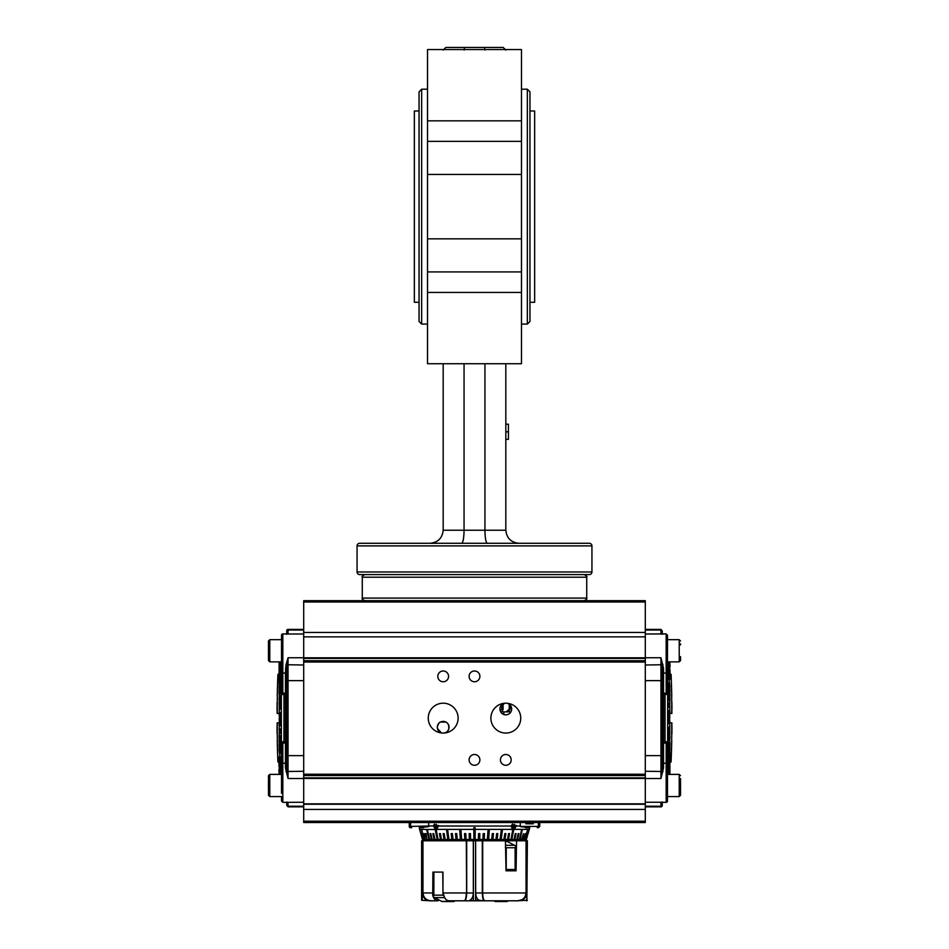 <?xml version="1.0" encoding="UTF-8"?>
<svg xmlns="http://www.w3.org/2000/svg" width="949" height="949" viewBox="0 0 949 949"><rect width="100%" height="100%" fill="white"/><g stroke="black" fill="none" stroke-linecap="round" stroke-linejoin="round"><path stroke-width="1.42" d="M527.347 89.206L529.957 91.816L529.957 321.462L527.347 324.072L527.347 89.206L521.476 89.206M421.653 324.072L419.043 321.462L419.043 91.816L421.653 89.206L421.653 324.072L427.524 324.072M503.207 47.45L505.817 50.06L503.207 47.45L464.536 47.45L484.464 47.45L484.939 50.06M445.793 47.45L443.183 50.06L445.793 47.45L464.536 47.45L464.061 50.06M591.939 545.889A2.61 2.61 0 0 0 589.329 543.279L359.671 543.279A2.61 2.61 0 0 0 357.061 545.889L357.061 571.986A2.61 2.61 0 0 0 359.671 574.596L589.329 574.596A2.61 2.61 0 0 0 591.939 571.986L591.939 545.889L357.061 545.889M505.817 439.34L508.427 439.34L508.427 424.191L505.817 424.191M508.427 431.807L505.817 431.807M497.371 543.279L487.3 543.279C485.876 542.448 485.093 538.107 484.939 530.23L505.817 530.23C506.647 538.107 511.001 542.448 518.866 543.279M464.061 363.728L464.061 530.23C463.907 538.107 463.124 542.448 461.7 543.279L451.629 543.279M430.134 543.279C437.999 542.448 442.353 538.107 443.183 530.23L484.939 530.23L484.939 363.728M427.524 292.446L427.524 363.728L521.476 363.728L521.476 292.446L427.524 292.446L427.524 49.55L521.476 49.55L521.476 292.446M396.872 543.279L422.957 543.279M505.817 363.728L505.817 530.23M443.183 363.728L443.183 530.23M419.043 110.997L414.345 110.997L414.345 302.28L419.043 302.28M529.957 302.28L534.655 302.28L534.655 110.997L529.957 110.997M268.472 791.336L268.472 779.627M281.521 793.328L281.521 763.862L281.521 774.396L269.777 774.396L269.777 796.579L268.472 795.274L268.472 792.403M268.472 775.701L269.777 774.396L268.472 775.701L268.472 778.56M662.26 668.701L660.955 657.74L663.565 668.286L662.26 668.701L662.26 767.551L662.26 693.766A1.305 0.652 180 0 1 663.565 693.114L663.565 694.194L662.26 693.766L662.26 673.707A1.305 0.652 0 0 1 663.565 673.055L663.565 693.114L667.266 694.039A1.305 0.652 0 0 0 667.479 693.683L667.479 661.868L667.538 694.419L665.807 694.371L667.254 694.621A1.305 1.127 -95.1 0 1 667.266 694.039L667.538 661.868L667.538 694.419M662.26 742.486L667.254 741.644L665.807 741.893L666.174 742.948L663.565 743.138A1.305 0.652 0 0 1 662.26 742.486M669.662 772L669.733 770.695L668.428 770.695L668.357 772L669.662 772L669.733 770.695M668.369 677.432L668.416 678.737L668.369 677.432L669.674 677.432L669.721 678.737L669.674 677.432M669.721 678.737L668.416 678.737M662.26 804.918A1.305 1.305 0 0 1 660.955 806.223L660.955 806.852A1.305 1.305 0 0 0 662.26 805.547L662.26 802.356M667.479 774.396L679.223 774.396L679.223 796.579L667.479 796.579L667.479 763.862L667.479 801.051A1.305 1.305 0 0 1 666.174 802.356A1.305 1.305 0 0 0 667.479 801.051L667.479 797.729M665.047 743.138L665.047 694.194L665.807 694.371L666.174 693.304L666.174 633.908L645.296 634.003M660.955 634.003L660.955 629.401L645.296 629.401M666.174 637.396A1.305 1.127 -0 0 1 667.479 638.535L667.479 672.402L667.479 661.868L679.223 661.868L679.223 639.685L667.479 639.685L667.479 635.213L666.174 633.908L662.26 633.908L662.26 631.334L662.26 633.908M668.191 769.01A1042.014 585.414 0 0 1 668.191 770.268L669.508 770.268A1043.319 586.138 180 0 0 669.508 769.01L669.508 768.227L668.203 768.227L668.191 769.01L669.508 769.01M668.44 765.38L668.203 768.227M669.508 768.227L669.757 765.38A1043.568 586.755 0 0 1 669.757 766.246A1045.157 864.385 0 0 0 669.911 763.779L668.606 763.779A1043.853 863.305 180 0 1 668.535 764.858M669.496 747.978L668.191 747.978A1042.014 889.035 0 0 1 668.191 748.714A1043.39 10.807 0 0 1 668.31 748.737L668.31 749.58A1043.426 917.541 180 0 1 668.191 751.489A1042.014 888.727 0 0 1 668.191 752.296L669.508 752.296A1043.319 889.842 180 0 0 669.508 751.489A1044.73 918.679 0 0 0 669.614 749.58L669.614 748.737A1044.695 10.819 180 0 0 669.508 748.714A1043.319 890.15 180 0 0 669.496 747.978L669.697 747.978A1044.719 920.945 0 0 0 669.911 744.028A1043.722 890.636 0 0 1 669.911 744.858A1044.754 918.003 180 0 1 669.769 747.515L669.78 747.954A1044.754 15.16 0 0 0 669.911 747.907A1043.722 890.957 0 0 1 669.911 748.725A1044.719 1.388 180 0 1 669.709 748.725A1044.742 919.901 180 0 1 669.508 752.296M669.662 748.702L668.357 748.702M669.911 744.028L668.606 744.028A1043.414 919.795 180 0 1 668.393 747.978M669.911 742.521L668.606 742.521A1043.853 477.062 180 0 1 668.547 742.996A1042.37 927.114 0 0 1 668.547 743.743L669.852 743.743A1043.675 928.276 180 0 0 669.852 742.996A1045.157 477.667 0 0 0 669.911 742.521A1043.722 928.324 0 0 1 669.911 743.269A1045.157 477.667 180 0 1 669.852 743.743M669.911 736.768L668.606 736.768A1043.853 367.393 180 0 1 668.191 739.354A1042.014 975.264 0 0 1 668.191 739.805L668.298 740.778L669.603 740.778L669.496 739.805A1043.319 976.485 180 0 0 669.496 739.354A1045.157 367.856 0 0 0 669.911 736.768A1043.722 977.363 0 0 1 669.911 737.456A1045.157 367.809 180 0 1 669.603 739.473L669.662 740.481A1045.157 366.587 180 0 1 669.603 740.778M669.911 732.331L668.606 732.331A1043.853 287.571 180 0 1 668.191 734.36A1042.002 1001.183 0 0 1 668.191 734.823L668.298 735.985L669.603 735.985L669.496 734.823A1043.319 1002.441 180 0 0 669.496 734.36A1045.157 287.927 0 0 0 669.911 732.331A1043.722 1003.259 0 0 1 669.911 733.043A1045.157 288.093 180 0 1 669.591 734.633L669.662 735.748A1045.157 288.069 180 0 1 669.603 735.985M668.547 727.124L668.393 727.824M669.603 727.824A1043.449 1000.815 0 0 1 669.614 728.535L669.721 731.228L669.603 727.824L668.298 727.824L668.416 731.228M668.321 731.418L669.721 731.228M668.476 772L668.333 774.396M669.721 723.482A1043.58 870.933 0 0 1 669.757 727.053M669.769 731.074A1043.58 870.933 0 0 1 669.769 732.331M669.757 733.826A1043.58 870.933 0 0 1 669.745 736.768M669.733 738.666A1043.58 870.933 0 0 1 669.686 742.521M668.203 721.418A1042.014 1040.59 0 0 1 668.191 723.684L669.496 723.684A1043.319 1041.895 180 0 0 669.508 721.418L669.508 720.232L668.203 720.232L668.203 721.418L669.508 721.418M669.508 720.232L669.626 718.986L668.333 718.974L668.203 720.232M668.191 755.202A1042.014 824.373 0 0 1 668.203 755.879L669.508 755.879A1043.319 825.405 180 0 0 669.508 755.202L668.191 755.202A1043.651 867.813 180 0 0 668.393 752.296M668.357 759.627A1043.746 898.964 180 0 1 668.191 762.142A1042.014 748.939 0 0 1 668.191 762.996L669.496 762.996A1043.319 749.876 180 0 0 669.496 762.142A1045.051 900.091 0 0 0 669.804 757.468A1045.063 894.433 0 0 0 669.864 756.507L669.792 757.1A1045.063 495.971 180 0 1 669.496 759.627A1043.319 749.129 180 0 0 669.496 758.856A1045.157 727.29 0 0 0 669.911 753.72A1043.734 748.986 0 0 1 669.911 754.277A1045.157 727.278 180 0 1 669.567 758.571A1045.063 493.243 0 0 0 669.911 755.546A1043.734 749.781 0 0 1 669.911 756.056A1045.051 902.108 180 0 1 669.567 761.679A1045.157 727.349 0 0 0 669.911 757.314A1043.734 749.995 0 0 1 669.911 757.871A1045.157 727.29 180 0 1 669.496 762.996M668.44 755.879A1043.853 726.376 180 0 1 668.191 758.856A1042.014 748.192 0 0 1 668.191 759.627L669.496 759.627M669.626 683.529L669.816 685.842A1044.802 105.659 0 0 1 669.911 686.08A1043.734 868.916 180 0 1 669.923 686.91A1044.825 107.783 180 0 0 669.84 686.732L669.745 687.266A1043.556 869.32 180 0 1 669.745 688.025A1045.157 578.214 0 0 1 669.911 689.828A1043.734 869.331 180 0 1 669.911 690.492A1045.157 578.332 180 0 0 669.508 686.435A1043.319 868.987 0 0 0 669.508 684.217L668.203 684.217L668.321 683.529L668.203 684.217A1042.014 867.896 180 0 1 668.191 686.435A1043.853 577.609 0 0 1 668.547 689.84M669.342 664.834A1044.802 523.955 0 0 1 670.041 672.058A1043.876 597.55 180 0 1 670.053 672.853A1044.825 515.532 180 0 0 669.84 670.504A1043.663 597.063 180 0 1 669.84 673.719A1044.825 1030.555 0 0 1 670.053 678.405A1043.876 597.36 180 0 1 670.041 679.235A1044.79 1030.128 180 0 0 669.342 665.024A1043.153 595.438 0 0 0 669.342 664.834L668.025 664.834A1041.848 594.691 180 0 1 668.025 665.024A1043.485 1028.846 0 0 1 668.665 677.432M668.725 678.737A1043.485 1028.846 0 0 1 668.737 679.235L670.041 679.235M669.721 713.055A1043.58 870.933 0 0 0 669.733 711.975M669.745 710.848A1043.58 870.933 0 0 0 669.757 707.337M669.662 703.328L669.769 703.328A1043.58 870.933 0 0 0 669.757 700.682M669.436 683.126A1043.58 870.933 0 0 0 669.318 679.235M668.215 661.868L668.369 664.834M669.508 689.84A1044.979 160.595 0 0 1 669.911 691.038A1043.734 926.651 180 0 1 669.911 691.845A1045.015 179.337 180 0 0 669.792 691.441A1043.615 926.699 180 0 1 669.792 693.683A1045.003 725.119 0 0 1 669.911 695.285A1043.734 926.497 180 0 1 669.911 696.044A1044.979 737.397 180 0 0 669.508 690.611A1043.319 926.212 0 0 0 669.508 689.84L668.203 689.84A1042.014 925.05 180 0 1 668.203 690.611A1043.675 736.483 0 0 1 668.511 694.692M668.191 698.144A1043.853 362.233 0 0 1 668.606 700.682L669.911 700.682A1045.157 362.684 180 0 0 669.508 698.144L668.191 698.144A1042.014 977.458 180 0 0 668.191 696.032L668.262 694.692L669.567 694.692L669.911 698.547A1043.722 978.882 180 0 1 669.911 700.682M669.614 702.865L669.804 707.254L669.614 702.865L668.274 702.794L668.559 707.254M669.697 705.712L668.393 705.712M669.496 710.41L668.191 710.41A1042.014 1036.083 180 0 1 668.191 711.192A1043.853 110.95 0 0 1 668.606 711.975L669.911 711.975A1045.157 111.092 180 0 0 669.496 711.192A1043.319 1037.376 0 0 0 669.496 710.41A1045.157 111.092 0 0 1 669.911 711.181A1043.722 1037.791 180 0 1 669.911 711.975M668.476 717.408A1042.299 1041.243 0 0 1 668.476 717.824L669.78 717.824A1043.603 1042.548 180 0 0 669.78 717.064L669.626 713.043A1043.461 1043.022 0 0 1 669.626 713.802L669.78 717.824L668.476 717.824M668.31 717.408L669.626 717.408L668.31 717.408L668.31 713.043L669.626 713.043L668.321 713.043M660.955 629.401L662.26 631.334A1.305 1.305 0 0 0 660.955 630.041L645.296 630.041M667.538 741.833L667.538 774.396L667.266 742.225A1.305 1.127 95.1 0 1 667.254 741.644L667.479 763.862L667.479 742.581A1.305 0.652 0 0 0 667.266 742.225L666.174 742.948L666.174 763.21A1.305 0.652 0 0 1 667.479 763.862M663.565 767.966L660.955 778.512L662.26 767.551L663.565 767.966L663.565 763.21A1.305 0.652 0 0 1 662.26 762.557M645.296 806.223L660.955 806.223L660.955 802.249L666.174 802.356L666.174 763.21L663.565 763.21L663.565 694.194L665.047 694.194L665.047 693.114M663.565 668.286L663.565 673.055L666.174 673.055A1.305 0.652 0 0 0 667.479 672.402L667.479 693.683M671.88 702.106L671.88 702.106A1045.691 53.844 180 0 0 671.88 702.094L671.88 702.094A1045.691 42.681 180 0 0 671.88 702.082L671.88 702.07A1045.691 30.546 180 0 1 671.88 702.082L671.88 702.082A1045.691 41.946 180 0 1 671.88 702.094L671.88 702.094A1045.691 53.405 180 0 1 671.88 702.106L671.88 702.106A1045.691 64.912 180 0 1 671.88 702.118A1045.81 1043.853 180 0 1 671.939 707.135A1045.751 102.124 180 0 1 671.939 707.147A1045.751 108.969 180 0 1 671.939 707.159A1045.751 115.814 180 0 1 671.939 707.171A1045.751 122.658 180 0 1 671.939 707.195A1045.751 129.491 180 0 1 671.939 707.207A1045.751 136.324 180 0 1 671.939 707.23A1045.751 143.157 180 0 1 671.939 707.242A1045.751 149.989 180 0 1 671.939 707.266A1045.751 156.822 180 0 1 671.939 707.29A1045.751 163.655 180 0 1 671.939 707.313A1045.751 170.476 180 0 1 671.939 707.337A1045.751 177.321 180 0 1 671.939 707.361A1045.751 184.153 180 0 1 671.939 707.385A1045.751 191.01 180 0 1 671.939 707.408A1045.751 197.855 180 0 1 671.939 707.432A1045.751 204.711 180 0 1 671.939 707.468A1045.751 211.58 180 0 1 671.939 707.491A1045.751 213.027 180 0 0 671.939 707.48A1045.751 218.448 180 0 1 671.939 707.527A1045.751 219.777 180 0 0 671.939 707.515A1045.751 226.514 180 0 0 671.939 707.539A1045.751 232.208 180 0 1 671.939 707.586A1045.751 233.229 180 0 0 671.939 707.574A1045.751 239.943 180 0 0 671.939 707.598A1045.751 246.016 180 0 1 671.939 707.657A1045.751 246.645 180 0 0 671.939 707.634A1045.751 252.932 180 0 1 671.939 707.693A1045.751 253.324 180 0 0 671.939 707.669M671.904 710.718A1045.739 590.634 180 0 1 671.904 710.801A1045.81 758.524 180 0 0 671.833 707.159A1045.656 621.037 180 0 1 671.833 707.242A1045.656 625.521 180 0 1 671.821 707.325A1045.656 629.994 180 0 1 671.821 707.408A1045.656 634.442 180 0 1 671.821 707.491A1045.656 638.879 180 0 1 671.821 707.586A1045.656 643.292 180 0 1 671.821 707.669A1045.656 647.704 180 0 1 671.821 707.752A1045.656 652.093 180 0 1 671.821 707.847A1045.656 656.459 180 0 1 671.821 707.93A1045.656 660.824 180 0 1 671.821 708.025A1045.656 665.166 180 0 1 671.821 708.108A1045.656 669.508 180 0 1 671.821 708.203A1045.656 673.826 180 0 1 671.821 708.298A1045.656 678.132 180 0 1 671.821 708.393A1045.656 682.426 180 0 1 671.821 708.476A1045.656 686.708 180 0 1 671.809 708.571A1045.644 690.979 180 0 1 671.809 708.666A1045.644 695.237 180 0 1 671.809 708.761A1045.644 699.484 180 0 1 671.809 708.867A1045.644 703.719 180 0 1 671.809 708.962A1045.644 707.942 180 0 1 671.809 709.057A1045.644 712.153 180 0 1 671.809 709.152A1045.644 716.365 180 0 1 671.809 709.247A1045.644 720.552 180 0 1 671.809 709.354A1045.774 840.719 0 0 1 671.88 713.434L671.667 713.434A1045.537 872.57 0 0 0 671.085 674.288L669.864 674.288M671.667 713.434L669.864 713.434M671.904 707.729L671.939 707.729A1045.751 259.872 180 0 1 671.939 707.729A1045.81 959.024 180 0 0 671.868 703.114A1045.679 295.863 180 0 1 671.868 703.162A1045.679 301.224 180 0 1 671.868 703.197A1045.679 306.574 180 0 1 671.868 703.245A1045.679 311.901 180 0 1 671.868 703.28A1045.679 317.239 180 0 1 671.868 703.328A1045.679 322.553 180 0 1 671.868 703.363A1045.679 327.891 180 0 1 671.868 703.411A1045.679 333.194 180 0 1 671.868 703.458A1045.679 338.508 180 0 1 671.868 703.506A1045.679 343.823 180 0 1 671.868 703.553A1045.679 349.113 180 0 1 671.868 703.6A1045.679 354.428 180 0 1 671.856 703.648A1045.679 359.718 180 0 1 671.856 703.695A1045.679 365.021 180 0 1 671.856 703.743A1045.679 370.312 180 0 1 671.856 703.79A1045.679 375.602 180 0 1 671.856 703.85A1045.679 380.905 180 0 1 671.856 703.897A1045.679 386.196 180 0 1 671.856 703.944A1045.679 391.474 180 0 1 671.856 704.004A1045.679 396.777 180 0 1 671.856 704.063A1045.679 402.068 180 0 1 671.856 704.111A1045.679 407.358 180 0 1 671.856 704.17A1045.679 412.649 180 0 1 671.856 704.229A1045.679 417.94 180 0 1 671.856 704.288A1045.798 1002.761 0 0 1 671.928 709.105M671.939 729.117A1045.751 102.255 180 0 1 671.939 729.129A1045.751 102.124 180 0 0 671.939 729.117A1045.81 1043.853 180 0 1 671.88 734.135A1045.691 64.912 180 0 1 671.88 734.146L671.88 734.158A1045.691 48.269 180 0 1 671.88 734.17L671.88 734.17A1045.691 37.094 180 0 1 671.88 734.182L671.88 734.194A1045.691 19.182 180 0 0 671.88 734.182L671.88 734.182A1045.691 36.24 180 0 0 671.88 734.17L671.88 734.17A1045.691 47.675 180 0 0 671.88 734.158L671.88 734.158A1045.691 59.146 180 0 0 671.88 734.146M671.939 728.535A1045.81 959.024 180 0 1 671.868 733.138A1045.679 295.863 180 0 0 671.868 733.102A1045.679 301.224 180 0 0 671.868 733.055A1045.679 306.574 180 0 0 671.868 733.019A1045.679 311.901 180 0 0 671.868 732.972A1045.679 317.239 180 0 0 671.868 732.936A1045.679 322.553 180 0 0 671.868 732.889A1045.679 327.891 180 0 0 671.868 732.842A1045.679 333.194 180 0 0 671.868 732.806A1045.679 338.508 180 0 0 671.868 732.758A1045.679 343.823 180 0 0 671.868 732.711A1045.679 349.113 180 0 0 671.868 732.664A1045.679 354.428 180 0 0 671.856 732.616A1045.679 359.718 180 0 0 671.856 732.569A1045.679 365.021 180 0 0 671.856 732.509A1045.679 370.312 180 0 0 671.856 732.462A1045.679 375.602 180 0 0 671.856 732.414A1045.679 380.905 180 0 0 671.856 732.355A1045.679 386.196 180 0 0 671.856 732.308A1045.679 391.474 180 0 0 671.856 732.248A1045.679 396.777 180 0 0 671.856 732.201A1045.679 402.068 180 0 0 671.856 732.142A1045.679 407.358 180 0 0 671.856 732.082A1045.679 412.649 180 0 0 671.856 732.035A1045.679 417.94 180 0 0 671.856 731.976A1045.798 1002.761 0 0 0 671.928 727.159A1045.751 451.914 180 0 0 671.916 727.1A1045.751 458.118 180 0 0 671.916 727.041A1045.739 464.298 180 0 0 671.916 726.97A1045.739 470.455 180 0 0 671.916 726.91A1045.739 476.588 180 0 0 671.916 726.851A1045.739 482.721 180 0 0 671.916 726.78A1045.739 488.818 180 0 0 671.916 726.72A1045.739 494.904 180 0 0 671.916 726.649A1045.739 500.977 180 0 0 671.916 726.578A1045.739 507.039 180 0 0 671.916 726.519A1045.739 513.077 180 0 0 671.916 726.448A1045.739 519.115 180 0 0 671.916 726.376A1045.739 525.129 180 0 0 671.916 726.305A1045.739 531.132 180 0 0 671.916 726.234A1045.739 537.122 180 0 0 671.916 726.151A1045.739 543.101 180 0 0 671.916 726.08A1045.739 549.08 180 0 0 671.916 726.009A1045.739 555.035 180 0 0 671.916 725.926A1045.739 560.989 180 0 0 671.904 725.855A1045.739 566.944 180 0 0 671.904 725.771A1045.739 572.876 180 0 0 671.904 725.7A1045.739 578.807 180 0 0 671.904 725.617A1045.739 584.714 180 0 0 671.904 725.534A1045.739 590.634 180 0 0 671.904 725.451L671.833 725.451M671.904 725.451A1045.81 758.524 180 0 1 671.833 729.093A1045.656 621.037 180 0 0 671.833 729.01A1045.656 625.521 180 0 0 671.821 728.927A1045.656 629.994 180 0 0 671.821 728.844A1045.656 634.442 180 0 0 671.821 728.761A1045.656 638.879 180 0 0 671.821 728.678A1045.656 643.292 180 0 0 671.821 728.583A1045.656 647.704 180 0 0 671.821 728.5A1045.656 652.093 180 0 0 671.821 728.417A1045.656 656.459 180 0 0 671.821 728.322A1045.656 660.824 180 0 0 671.821 728.239A1045.656 665.166 180 0 0 671.821 728.144A1045.656 669.508 180 0 0 671.821 728.049A1045.656 673.826 180 0 0 671.821 727.966A1045.656 678.132 180 0 0 671.821 727.871A1045.656 682.426 180 0 0 671.821 727.776A1045.656 686.708 180 0 0 671.809 727.681A1045.644 690.979 180 0 0 671.809 727.586A1045.644 695.237 180 0 0 671.809 727.492A1045.644 699.484 180 0 0 671.809 727.397A1045.644 703.719 180 0 0 671.809 727.302A1045.644 707.942 180 0 0 671.809 727.207A1045.644 712.153 180 0 0 671.809 727.1A1045.644 716.365 180 0 0 671.809 727.005A1045.644 720.552 180 0 0 671.809 726.91A1045.774 840.719 0 0 0 671.88 722.83L669.911 722.83M671.667 722.83A1045.537 872.57 0 0 1 671.085 761.976L669.591 761.976M671.762 740.149L671.762 740.149A1045.727 905.631 0 0 1 671.667 744.585A1045.81 1045.81 0 0 1 671.085 761.976M671.762 696.115L671.762 696.115A1045.727 905.631 0 0 0 671.667 691.667A1045.81 1045.81 0 0 0 671.085 674.288M670.053 673.956A1045.157 843.875 0 0 0 669.982 672.853M670.053 666.922A1045.157 1034.884 0 0 0 670.041 666.566A1045.157 1037.103 180 0 0 669.804 661.868A1045.157 1037.103 0 0 1 670.053 666.4A1043.864 130.203 180 0 1 670.053 666.566L669.994 666.566M669.899 663.481A1043.71 146.383 180 0 0 669.887 663.066L669.875 663.066A1044.564 761.81 0 0 0 669.828 661.868M669.555 661.868L669.899 664.774A1044.114 321.474 0 0 1 669.935 665.166L669.519 661.868M669.342 665.024L668.025 665.024M669.769 669.804A1044.825 521.131 180 0 0 669.508 667.194A1044.825 1030.365 0 0 1 669.769 672.355A1043.592 597.04 0 0 0 669.769 669.804L669.65 669.804M669.721 774.396A1045.157 998.965 0 0 0 669.864 771.715A1043.686 307.44 180 0 0 669.875 771.347L669.911 770.493A1043.734 307.049 0 0 1 669.911 771.122A1045.157 998.941 180 0 1 669.733 774.396M669.709 773.198L668.404 773.198M668.594 770.327L669.911 770.493M669.911 770.683L669.911 771.395A1043.734 198.982 0 0 1 669.911 772.261A1045.157 1025.999 180 0 1 669.792 774.396A1045.157 1025.999 0 0 0 669.864 772.949A1043.686 199.041 180 0 0 669.864 772.249A1045.157 1026.083 0 0 0 669.911 771.395L669.899 771.395M669.923 772.011L669.911 772.45A1043.722 89.194 0 0 1 669.911 772.854A1045.157 1041.361 180 0 1 669.864 773.755A1044.671 821.217 180 0 1 669.828 774.396A1044.683 818.418 0 0 0 669.84 774.123A1044.647 797.101 0 0 0 669.864 773.637A1043.686 89.17 180 0 0 669.864 773.316A1045.157 1041.35 0 0 0 669.911 772.45L669.899 772.45M669.911 772.889A1043.722 27.201 0 0 1 669.911 772.913A1045.157 1044.813 180 0 1 669.828 774.396A1045.157 1044.813 0 0 0 669.911 772.889L669.911 772.877A1043.734 52.503 0 0 0 669.911 772.913A1043.734 52.503 0 0 0 669.911 772.877A1044.79 898.964 180 0 1 669.899 773.162A1045.157 1045.157 0 0 0 669.911 772.913M669.828 774.396A1044.79 898.964 180 0 0 669.899 773.162M669.887 770.327L669.911 768.844L668.606 768.844M669.614 768.714L669.864 768.714A1045.157 930.115 180 0 0 669.911 767.943A1043.734 475.449 0 0 0 669.911 765.902L669.804 765.902M669.864 763.779A1045.157 883.472 180 0 0 669.911 763.043A1043.734 558.083 0 0 0 669.911 762.616L669.531 762.616M669.911 763.043L669.081 763.043M669.757 762.616A1043.568 654.122 0 0 0 669.757 761.976M669.508 686.435L668.191 686.435M669.697 686.139L669.555 684.632A1043.366 869.13 180 0 1 669.555 686.222A1045.157 578.427 0 0 1 669.697 687.562A1043.509 869.225 0 0 0 669.697 686.139L669.555 686.139M669.508 690.611L668.203 690.611M669.757 691.299A1045.015 186.431 180 0 0 669.638 690.919L669.638 691.524A1044.991 732.367 0 0 1 669.757 693.114A1043.568 926.461 0 0 0 669.757 691.299L669.614 691.299M669.508 698.144A1043.319 978.68 0 0 0 669.508 696.032L668.191 696.032M669.508 696.032L669.614 694.822M669.674 696.554L669.614 695.593L669.555 696.578A1043.366 978.36 180 0 1 669.555 697.705A1045.157 362.518 0 0 1 669.686 698.476A1043.497 978.561 0 0 0 669.686 697.254L669.567 695.593M669.864 698.239L669.733 697.468A1043.544 978.644 180 0 1 669.733 698.772A1045.157 362.862 0 0 1 669.864 699.638A1043.686 978.585 0 0 0 669.864 698.239L669.733 698.239M669.733 697.468L669.745 696.471M669.508 704.122L668.191 704.122M669.697 704.063L669.804 703.399M668.523 707.337L669.84 707.337L668.487 707.254M669.543 704.288L669.579 703.6M669.614 705.498L669.555 704.81M669.721 705L669.757 704.134M669.804 706.519L669.733 705.665M669.496 711.192L668.191 711.192M669.579 714.051L669.626 713.055M669.496 715.155L668.191 715.155M668.333 718.974L669.638 718.974L669.757 721.121A1043.568 1042.109 0 0 1 669.757 722.664A1045.157 54.983 0 0 0 669.911 722.497A1043.734 1042.31 0 0 1 669.911 723.292A1045.157 54.639 180 0 1 669.496 723.684M669.709 722.699A1043.52 1042.097 180 0 0 669.709 721.145L669.626 719.805L669.555 721.299A1043.366 1041.919 0 0 1 669.555 722.841A1045.157 54.876 0 0 0 669.709 722.699L669.555 722.699M668.511 727.053L669.816 727.053L668.476 727.124M669.496 729.852L668.191 729.852M669.792 727.859L669.709 728.63M669.697 729.318L669.78 730.184M669.496 734.823L668.191 734.823M669.496 734.36L668.191 734.36M669.496 739.805L668.191 739.805M669.496 739.354L668.191 739.354M669.852 742.996L668.547 742.996M669.508 751.489L668.191 751.489M669.508 748.714L668.191 748.714M669.508 755.202A1044.956 868.893 0 0 0 669.911 748.797A1043.722 826.069 0 0 1 669.911 749.52A1044.991 858.003 180 0 1 669.792 751.418A1043.603 825.737 0 0 1 669.792 753.399A1045.027 377.085 0 0 0 669.911 752.569A1043.722 825.844 0 0 1 669.911 753.233A1045.003 361.106 180 0 1 669.508 755.879M669.626 754.491A1045.015 367.619 0 0 0 669.757 753.696A1043.568 825.796 180 0 0 669.745 752.094A1044.991 854.337 180 0 1 669.638 753.826L669.591 754.491M669.496 762.142L668.191 762.142M669.496 758.856L668.191 758.856M669.911 760.386A1043.722 648.879 0 0 1 669.911 760.908A1045.157 819.058 180 0 1 669.852 761.715A1043.675 648.843 180 0 0 669.852 761.193A1045.157 819.058 0 0 0 669.911 760.386L669.721 760.386M669.911 763.779A1043.722 586.15 0 0 1 669.911 764.23A1045.157 864.503 180 0 1 669.508 770.268M669.757 765.38L668.31 765.962M669.709 766.958A1043.52 586.648 180 0 0 669.709 766.08L669.555 768.251A1043.366 586.636 0 0 1 669.555 769.117A1045.157 864.48 0 0 0 669.709 766.958L669.591 766.958M268.472 643.861L268.472 640.99L268.472 643.861L268.472 640.99L269.777 639.685L269.777 661.868L268.472 660.563L268.472 643.861M268.472 657.693L268.472 660.563L268.472 657.693M508.379 900.803L507.241 901.396A2.61 1.851 -90 0 1 506.612 901.55A2.61 1.851 -90 0 1 505.319 900.803M506.612 901.55L495.532 901.55A2.61 1.851 -90 0 1 494.239 900.803M410.561 827.73L411.688 827.73L410.561 827.73A1.305 1.305 0 0 1 409.256 826.425L409.256 822.51M433.551 829.39L434.761 829.082L434.761 827.682L433.147 826.033L434.381 824.159L435.496 825.606L434.488 824.574L433.503 826.057L434.381 827.291L435.14 827.006L435.128 829.556L419.612 829.39L422.447 839.474L420.882 833.602M409.256 826.425L428.699 826.021A13.049 10.795 90 0 0 428.711 826.615L419.28 827.73L419.612 829.39M434.381 827.291L435.14 827.006M436.599 829.39L436.291 824.29L436.67 825.547L438.533 825.511L436.742 829.687L435.117 829.39M512.614 824.159L513.753 825.606L512.59 824.657L511.677 826.021L512.531 827.291L513.35 827.006L512.745 829.39L511.037 829.545L512.484 829.082L512.851 827.682L511.274 826.033L512.934 824.218M513.373 825.606L512.258 824.539L511.12 825.855L511.772 826.994L511.12 825.855M514.097 826.021L514.536 824.29L514.892 825.547L516.553 825.511L514.156 829.687L514.536 826.069L511.286 825.915M528.119 833.602L529.72 827.73L520.289 826.615A1.305 1.079 -90 0 0 520.301 826.425L520.301 822.51L428.699 822.51L428.699 826.021L433.515 825.891M421 833.602L422.447 839.474M421.439 833.602L422.566 839.474M421.664 833.602L422.993 839.474M421.558 830.339L423.918 839.474L423.218 839.474M421.89 830.339L423.918 839.474M423.752 833.602L425.235 839.474L424.262 839.474M424.203 833.602L425.235 839.474M425.496 833.602L426.92 839.474L425.686 839.474M426.054 833.602L426.92 839.474M426.86 830.339L427.513 830.339L426.86 830.339L428.972 839.474L427.477 839.474M427.513 830.339L429.624 839.474L428.972 839.474M511.06 829.39L475.152 829.39L475.152 827.73L473.848 827.73L473.848 839.474L470.597 839.474L470.467 833.602L469.162 833.602L469.304 839.474L466.078 839.474L465.805 833.602L464.524 833.602L464.796 839.474L461.617 839.474L460.989 830.339L459.731 830.339L460.36 839.474L457.264 839.474L456.73 833.602L455.496 833.602L456.042 839.474L453.041 839.474L452.365 833.602L451.19 833.602L451.854 839.474L448.972 839.474L447.75 830.339L446.611 830.339L447.845 839.474L445.105 839.474L444.203 833.602L443.124 833.602L444.037 839.474L441.451 839.474L440.443 833.602L439.446 833.602L440.455 839.474L438.058 839.474L436.326 830.339L435.401 830.339L437.133 839.474L434.939 839.474L433.74 833.602L432.898 833.602L434.096 839.474L432.127 839.474L430.834 833.602L430.087 833.602L431.38 839.474L429.624 839.474M511.274 826.033L438.272 826.021M511.511 826.959L512.531 827.291M475.152 829.39L475.152 839.474L473.848 839.474M528 833.602L526.434 839.474L527.561 833.602L525.782 839.474L525.082 839.474L527.442 830.339L524.738 839.474L523.765 839.474L525.248 833.602L523.314 839.474L522.08 839.474L523.504 833.602L521.523 839.474L520.028 839.474L522.14 830.339L521.487 830.339L519.376 839.474L517.62 839.474L518.913 833.602L518.166 833.602L516.873 839.474L514.904 839.474L516.102 833.602L515.26 833.602L514.061 839.474L511.867 839.474L513.599 830.339L512.674 830.339L510.942 839.474L508.545 839.474L509.554 833.602L508.557 833.602L507.549 839.474L504.963 839.474L505.876 833.602L504.797 833.602L503.895 839.474L501.155 839.474L502.389 830.339L501.25 830.339L500.028 839.474L497.146 839.474L497.81 833.602L496.635 833.602L495.959 839.474L492.958 839.474L493.504 833.602L492.27 833.602L491.736 839.474L488.64 839.474L489.269 830.339L488.011 830.339L487.383 839.474L484.204 839.474L484.476 833.602L483.195 833.602L482.922 839.474L479.696 839.474L479.838 833.602L478.533 833.602L478.403 839.474L475.152 839.474M516.327 826.021L520.301 826.021A13.049 10.795 90 0 1 520.289 826.615M519.376 839.474L520.028 839.474M518.166 833.602L516.968 839.474L517.62 839.474M515.26 833.602L514.275 839.474L514.904 839.474M512.674 830.339L511.867 839.474M508.557 833.602L508.545 839.474M504.797 833.602L505.414 833.602L504.963 839.474M504.5 839.474L503.895 839.474M501.25 830.339L501.985 830.339L501.155 839.474M500.752 839.474L500.028 839.474M496.635 833.602L497.466 833.602L497.146 839.474M496.802 839.474L495.959 839.474M492.27 833.602L493.231 833.602L492.958 839.474M492.685 839.474L491.736 839.474M488.011 830.339L489.067 830.339L488.64 839.474M488.427 839.474L487.383 839.474M483.195 833.602L484.334 833.602L484.204 839.474M484.061 839.474L482.922 839.474M478.533 833.602L479.767 833.602L479.696 839.474M479.625 839.474L478.403 839.474M470.597 839.474L469.304 839.474M466.078 839.474L464.796 839.474M461.617 839.474L460.36 839.474M457.264 839.474L456.042 839.474M453.041 839.474L451.854 839.474M448.972 839.474L447.845 839.474M445.105 839.474L444.037 839.474M441.451 839.474L440.455 839.474M438.058 839.474L437.133 839.474M434.939 839.474L434.096 839.474M432.127 839.474L431.38 839.474M527.881 822.51L527.881 823.815L525.936 823.815L525.936 822.51M525.936 823.815L533.267 823.815L533.267 822.51M529.72 827.73L525.616 827.73M423.384 827.73L419.28 827.73M522.14 830.339L521.487 830.339M470.467 833.602L469.233 833.602L469.375 839.474M465.805 833.602L464.666 833.602L464.939 839.474M460.989 830.339L459.933 830.339L460.573 839.474M456.73 833.602L455.769 833.602L456.315 839.474M452.365 833.602L451.534 833.602L452.199 839.474M447.75 830.339L447.015 830.339L448.248 839.474M444.203 833.602L443.586 833.602L444.5 839.474M440.443 833.602L440.977 839.474M436.326 830.339L437.703 839.474M433.74 833.602L434.725 839.474M430.834 833.602L432.032 839.474M514.405 828.133L515.924 826.045L514.287 825.974M514.311 825.844L514.749 828.263M515.924 826.045L514.892 826.057M511.843 829.07L512.685 829.556M511.796 829.224L511.096 829.224M511.594 827.469L512.851 827.682M512.365 824.064L513.243 825.405M512.863 825.405L512.258 824.539L512.863 825.405M437.311 828.121L437.809 826.045L436.67 826.057L436.813 828.263M436.896 825.974L436.291 826.069M436.872 825.844L433.503 826.021M438.284 825.986L436.67 826.057M435.105 829.224L433.586 829.545M433.681 825.832L434.63 824.064M435.627 825.405L434.357 824.657M424.725 898.561L427.548 900.281C424.428 899.189 422.685 896.746 422.317 892.973L422.744 895.488M430.455 900.803L421.617 900.281L421.617 840.778L422.198 900.281L432.412 900.803M422.198 840.778L422.898 840.778L422.898 892.973C423.562 897.92 426.362 900.53 431.285 900.803L430.538 900.803M422.317 840.778L422.898 892.973M423.254 896.639L423.906 897.659M422.898 840.778L422.957 892.973C423.574 897.884 426.386 900.494 431.356 900.803L438.082 900.803C435.366 900.565 433.574 898.703 432.708 895.204L432.91 872.095L442.969 872.095L442.969 892.973L443.776 895.204C444.654 898.703 446.445 900.577 449.162 900.803L464.168 900.803C465.425 900.506 466.137 897.896 466.303 892.973L442.969 892.973L442.922 872.095M438.082 900.803L432.744 900.803M464.168 900.803C465.484 901.135 466.303 898.525 466.611 892.973L466.303 840.778L475.591 840.778L475.591 900.281L479.126 900.281C477.062 899.189 475.912 896.746 475.674 892.973L482.294 892.973C482.472 897.92 483.231 900.53 484.548 900.803L484.856 900.542M479.126 900.281L484.548 900.803L468.533 900.803L473.409 900.281L473.409 840.778M475.591 840.778L475.674 892.973M473.326 840.778L473.326 892.973C473.1 896.734 471.95 899.178 469.874 900.281M466.896 900.803L464.452 900.803C465.769 900.542 466.517 897.932 466.706 892.973L473.326 892.973M466.706 840.778L466.706 892.973M475.674 840.778L482.697 840.778L482.697 892.973C482.863 897.884 483.575 900.494 484.832 900.803L517.644 900.803C522.602 900.506 525.402 897.896 526.043 892.973L482.389 892.973L482.4 840.778L482.4 892.973C482.472 897.695 483.278 900.304 484.832 900.803M482.294 840.778L482.294 892.973M480.467 900.803L475.152 900.803M472.827 900.803L468.533 900.803M462.08 900.803L454.761 900.803A2.61 1.851 90 0 1 453.468 901.55L442.388 901.55A2.61 1.851 90 0 1 441.76 901.396L434.381 897.588A2.61 1.851 90 0 1 433.183 895.441L432.708 895.204M494.334 900.803L484.856 900.803M464.405 900.803L482.104 900.803M517.644 900.803C523.468 899.344 524.631 899.688 526.054 892.973L526.043 840.778L526.683 840.778L526.683 892.973C526.327 896.734 524.583 899.178 521.452 900.281L523.421 899.261M524.275 898.561L525.094 897.659M525.746 896.639L526.256 895.488M518.545 900.803L517.715 900.803C522.626 900.542 525.426 897.932 526.102 892.973L526.683 892.973M526.683 840.778L527.383 840.778L526.861 900.803M516.588 900.803L526.802 900.281L526.802 840.778M526.102 840.778L526.102 892.973M451.688 900.803L452.827 901.396A2.61 1.851 90 0 0 453.468 901.55M442.969 892.973L443.088 895.31L443.835 895.441M526.054 892.973L526.054 840.778L482.697 840.778M466.303 840.778L422.957 840.778L422.957 892.973C423.598 897.944 426.398 900.554 431.356 900.803M433.693 892.973L433.717 872.095L433.693 892.973L422.957 892.973M433.135 895.156L433.823 895.31L433.717 893.733M516.529 840.778L516.09 870.791L506.031 870.791L505.449 840.778M466.6 892.973C466.422 897.778 465.686 900.304 464.417 900.542M515.461 847.445L516.09 847.848M506.078 847.659L505.319 847.445M510.479 870.791L510.479 869.486M516.529 847.801L515.817 847.445A2.61 1.851 -90 0 0 514.619 845.298L507.241 841.502A2.61 1.851 -90 0 0 506.612 841.336L505.449 841.336M515.283 847.445L515.283 870.791L515.307 847.659M506.232 847.789L506.232 870.791L506.612 869.486L513.99 869.486L513.99 870.791M513.065 869.486L513.065 870.791M514.916 870.791A1.305 0.925 90 0 0 515.129 870.755L515.129 847.504M680.528 643.861L680.528 644.929M680.528 660.563L679.223 661.868L680.528 660.563L680.528 656.625M498.118 839.474L498.118 840.778M450.882 839.474L450.882 840.778M503.86 711.869L503.86 714.526M510.942 711.869L500.692 711.869M503.065 703.802L503.065 709.259L501.736 709.259L501.736 704.775M510.088 704.965L510.088 709.259L509.233 709.259L509.233 704.217M511.286 711.121L510.491 711.869M508.308 711.869L510.088 709.259M509.233 709.259L506.256 711.869M502.116 711.869L503.065 709.259M501.736 709.259L500.182 710.647M680.528 778.56L680.528 795.274L680.528 791.336L680.528 795.274L679.223 796.579L680.528 795.274M505.817 703.126C509.316 703.411 511.274 705.368 511.689 708.998C511.416 712.521 509.459 714.478 505.817 714.87C502.163 714.478 500.206 712.521 499.945 708.998M500.313 706.946L504.643 703.245A5.872 5.872 0 0 0 505.817 714.87A5.872 5.872 0 0 0 506.991 703.245M441.415 732.865L437.465 728.571L437.311 727.266C438.141 723.957 439.197 722.213 440.49 722.047L445.923 722.07M446.493 722.414L447.335 723.114M447.525 723.304L448.462 724.692M448.592 724.977L448.913 728.571L447.892 730.766M447.24 731.513L446.303 732.237M446.066 732.379L444.357 733.019A5.872 5.872 0 0 0 443.183 721.394A5.872 5.872 0 0 0 442.009 733.019M443.183 703.197A14.935 14.935 0 0 1 458.118 718.132A14.935 14.935 0 0 1 443.183 733.067A14.935 14.935 0 0 1 428.248 718.132A14.935 14.935 0 0 1 443.183 703.197M303.704 601.998L303.704 600.693L645.296 600.693L645.296 601.998L303.704 601.998L303.704 632.473L645.296 632.473L645.296 601.998M645.296 632.473L645.296 636.862L303.704 636.862L303.704 632.473M303.704 636.862L303.704 658.392L645.296 658.392L645.296 636.862M645.296 658.392L645.296 660.718L303.704 660.718L303.704 658.392M303.704 660.718L303.704 775.547L645.296 775.547L645.296 660.718M505.817 765.274A5.386 5.386 0 0 1 500.431 759.888A5.386 5.386 0 0 1 505.817 754.491A5.386 5.386 0 0 1 511.203 759.888A5.386 5.386 0 0 1 505.817 765.274M474.5 765.274A5.386 5.386 0 0 1 469.114 759.888A5.386 5.386 0 0 1 474.5 754.491A5.386 5.386 0 0 1 479.886 759.888A5.386 5.386 0 0 1 474.5 765.274M474.5 681.762A5.386 5.386 0 0 1 469.114 676.376A5.386 5.386 0 0 1 474.5 670.99A5.386 5.386 0 0 1 479.886 676.376A5.386 5.386 0 0 1 474.5 681.762M443.183 681.762A5.386 5.386 0 0 1 437.797 676.376A5.386 5.386 0 0 1 443.183 670.99A5.386 5.386 0 0 1 448.569 676.376A5.386 5.386 0 0 1 443.183 681.762M505.817 733.067A14.935 14.935 0 0 1 490.882 718.132A14.935 14.935 0 0 1 505.817 703.197A14.935 14.935 0 0 1 520.752 718.132A14.935 14.935 0 0 1 505.817 733.067M645.296 775.547L645.296 777.872L303.704 777.872L303.704 775.547M303.704 777.872L303.704 804.242L645.296 804.242L645.296 777.872M645.296 804.242L645.296 809.426L303.704 809.426L303.704 804.242M303.704 809.426L303.704 822.51L645.296 822.51L645.296 809.426M286.74 742.486A1.305 0.652 0 0 1 285.435 743.138L285.435 742.059L286.74 742.486L286.74 767.551L286.74 668.701L288.045 657.74L303.704 657.74M286.74 693.766L281.746 694.621L283.193 694.371L282.826 693.304L285.435 693.114A1.305 0.652 180 0 1 286.74 693.766L286.74 673.707A1.305 0.652 180 0 0 285.435 673.055L286.005 664.727L288.045 657.74L288.045 680.635L303.704 680.635M279.338 664.264L279.267 665.569L280.572 665.569L280.643 664.264L279.338 664.264L279.267 665.569M280.631 758.82L280.584 757.516L280.631 758.82L279.326 758.82L279.279 757.516L279.326 758.82M279.279 757.516L280.584 757.516M286.74 633.908L286.74 631.334A1.305 1.305 180 0 1 288.045 630.041L288.045 629.401A1.305 1.305 0 0 0 286.74 630.705L286.74 631.334L286.74 630.705M303.704 630.041L288.045 630.041L288.045 634.003L282.826 633.908A1.305 1.305 0 0 0 281.521 635.213L281.521 638.535L281.521 635.213A1.305 1.305 0 0 1 282.826 633.908L282.826 673.055A1.305 0.652 180 0 1 281.521 672.402L281.521 635.213M285.435 767.966L286.74 767.551L288.045 778.512L285.435 767.966L285.435 743.138L282.826 742.948L282.826 802.356L303.704 802.249M288.045 802.249L288.045 806.852L303.704 806.852M268.472 795.274L269.777 796.579L281.521 796.579L281.521 801.051L282.826 802.356L286.74 802.356L286.74 804.918L286.74 802.356M286.74 762.557A1.305 0.652 180 0 1 285.435 763.21L282.826 763.21A1.305 0.652 180 0 0 281.521 763.862L281.521 742.581A1.305 0.652 180 0 1 281.734 742.225L282.826 742.948L283.193 741.893L281.746 741.644L285.435 742.059L285.435 673.055L282.826 673.055L282.826 693.304L281.734 694.039A1.305 0.652 180 0 1 281.521 693.683L281.521 672.402M280.809 667.254A1042.014 585.414 180 0 1 280.809 665.984L279.492 665.984A1043.319 586.138 0 0 0 279.492 667.254L279.492 668.037L280.797 668.037L280.809 667.254L279.492 667.254M280.56 670.884L280.797 668.037M279.492 668.037L279.243 670.884A1043.568 586.755 180 0 1 279.243 670.018A1045.157 864.385 180 0 0 279.089 672.473L280.394 672.473A1043.853 863.305 0 0 1 280.465 671.406M279.504 688.274L280.809 688.274A1042.014 889.035 180 0 1 280.809 687.551A1043.39 10.807 180 0 1 280.69 687.527L280.69 686.673A1043.426 917.541 0 0 1 280.809 684.763A1042.014 888.727 180 0 1 280.809 683.956L279.492 683.956A1043.319 889.842 0 0 0 279.492 684.763A1044.73 918.679 180 0 0 279.386 686.673L279.338 687.551A1044.695 10.819 0 0 0 279.492 687.551A1043.319 890.15 0 0 0 279.504 688.274L279.303 688.274A1044.719 920.945 180 0 0 279.089 692.236A1043.722 890.636 180 0 1 279.089 691.394A1044.754 918.003 0 0 1 279.231 688.749L279.22 688.31A1044.754 15.16 180 0 0 279.089 688.345A1043.722 890.957 180 0 1 279.089 687.539A1044.719 1.388 0 0 1 279.291 687.527A1044.742 919.901 0 0 1 279.492 683.956M279.089 692.236L280.394 692.236A1043.414 919.795 0 0 1 280.607 688.274M279.089 693.731L280.394 693.731A1043.853 477.062 0 0 1 280.453 693.268A1042.37 927.114 180 0 1 280.453 692.521L279.148 692.521A1043.675 928.276 0 0 0 279.148 693.268A1045.157 477.667 180 0 0 279.089 693.731A1043.722 928.324 180 0 1 279.089 692.984A1045.157 477.667 0 0 1 279.148 692.521M279.089 699.496L280.394 699.496A1043.853 367.393 0 0 1 280.809 696.898A1042.014 975.264 180 0 1 280.809 696.447L280.702 695.475L279.397 695.475L279.504 696.447A1043.319 976.485 0 0 0 279.504 696.898A1045.157 367.856 180 0 0 279.089 699.496A1043.722 977.363 180 0 1 279.089 698.796A1045.157 367.809 0 0 1 279.397 696.78L279.338 695.783A1045.157 366.587 0 0 1 279.397 695.475M279.089 703.933L280.394 703.933A1043.853 287.571 0 0 1 280.809 701.892A1042.002 1001.183 180 0 1 280.809 701.43L280.702 700.267L279.397 700.267L279.504 701.43A1043.319 1002.441 0 0 0 279.504 701.892A1045.157 287.927 180 0 0 279.089 703.933A1043.722 1003.259 180 0 1 279.089 703.209A1045.157 288.093 0 0 1 279.409 701.631L279.338 700.504A1045.157 288.069 0 0 1 279.397 700.267M280.453 709.14L280.607 708.429M279.397 708.429A1043.449 1000.815 180 0 1 279.386 707.717L279.279 705.036L279.397 708.429L280.702 708.429L280.584 705.036M280.679 704.834L279.279 705.036M280.524 664.264L280.667 661.868M279.279 712.77A1043.58 870.933 180 0 1 279.243 709.2M279.231 705.19A1043.58 870.933 180 0 1 279.231 703.933M279.243 702.438A1043.58 870.933 180 0 1 279.255 699.496M279.267 697.598A1043.58 870.933 180 0 1 279.314 693.731M280.797 714.846A1042.014 1040.59 180 0 1 280.809 712.58L279.504 712.58A1043.319 1041.895 0 0 0 279.492 714.846L279.492 716.032L280.797 716.032L280.797 714.846L279.492 714.846M279.492 716.032L279.374 717.278L280.679 717.278L280.797 716.032M280.809 681.05A1042.014 824.373 180 0 1 280.797 680.386L279.492 680.386A1043.319 825.405 0 0 0 279.492 681.05L280.809 681.05A1043.651 867.813 0 0 0 280.607 683.956M280.643 676.625A1043.746 898.964 0 0 1 280.809 674.122A1042.014 748.939 180 0 1 280.809 673.256L279.504 673.256A1043.319 749.876 0 0 0 279.504 674.122A1045.051 900.091 180 0 0 279.196 678.784A1045.063 894.433 180 0 0 279.136 679.757L279.208 679.164A1045.063 495.971 0 0 1 279.504 676.625A1043.319 749.129 0 0 0 279.504 677.408A1045.157 727.29 180 0 0 279.089 682.533A1043.734 748.986 180 0 1 279.089 681.987A1045.157 727.278 0 0 1 279.433 677.681A1045.063 493.243 180 0 0 279.089 680.718A1043.734 749.781 180 0 1 279.089 680.196A1045.051 902.108 0 0 1 279.433 674.573A1045.157 727.349 180 0 0 279.089 678.938A1043.734 749.995 180 0 1 279.089 678.393A1045.157 727.29 0 0 1 279.504 673.256M280.56 680.386A1043.853 726.376 0 0 1 280.809 677.408A1042.014 748.192 180 0 1 280.809 676.625L279.504 676.625M279.374 752.723L279.184 750.41A1044.802 105.659 180 0 1 279.089 750.184A1043.734 868.916 0 0 1 279.077 749.354A1044.825 107.783 0 0 0 279.16 749.532L279.255 748.998A1043.556 869.32 0 0 1 279.255 748.227A1045.157 578.214 180 0 1 279.089 746.424A1043.734 869.331 0 0 1 279.089 745.76A1045.157 578.332 0 0 0 279.492 749.829A1043.319 868.987 180 0 0 279.492 752.047L280.797 752.047L280.679 752.723L280.797 752.047A1042.014 867.896 0 0 1 280.809 749.829A1043.853 577.609 180 0 1 280.453 746.412M279.658 771.418A1044.802 523.955 180 0 1 278.959 764.206A1043.876 597.55 0 0 1 278.947 763.399A1044.825 515.532 0 0 0 279.16 765.748A1043.663 597.063 0 0 1 279.16 762.533A1044.825 1030.555 180 0 1 278.947 757.848A1043.876 597.36 0 0 1 278.959 757.017A1044.79 1030.128 0 0 0 279.658 771.24A1043.153 595.438 180 0 0 279.658 771.418L280.975 771.418A1041.848 594.691 0 0 1 280.975 771.24A1043.485 1028.846 180 0 1 280.335 758.82M280.275 757.516A1043.485 1028.846 180 0 1 280.263 757.017L278.959 757.017M279.279 723.209A1043.58 870.933 180 0 0 279.267 724.277M279.255 725.404A1043.58 870.933 180 0 0 279.243 728.927M279.338 732.936L279.231 732.936A1043.58 870.933 180 0 0 279.243 735.57M279.564 753.138A1043.58 870.933 180 0 0 279.682 757.017M280.785 774.396L280.631 771.418M279.492 746.412A1044.979 160.595 180 0 1 279.089 745.226A1043.734 926.651 0 0 1 279.089 744.407A1045.015 179.337 0 0 0 279.208 744.811A1043.615 926.699 0 0 1 279.208 742.581A1045.003 725.119 180 0 1 279.089 740.967A1043.734 926.497 0 0 1 279.089 740.22A1044.979 737.397 0 0 0 279.492 745.653A1043.319 926.212 180 0 0 279.492 746.412L280.797 746.412A1042.014 925.05 0 0 1 280.797 745.653A1043.675 736.483 180 0 1 280.489 741.572M280.809 738.108A1043.853 362.233 180 0 1 280.394 735.57L279.089 735.57A1045.157 362.684 0 0 0 279.492 738.108L280.809 738.108A1042.014 977.458 0 0 0 280.809 740.22L280.738 741.572L279.433 741.572L279.089 737.717A1043.722 978.882 0 0 1 279.089 735.57M279.386 733.399L279.196 729.01L279.386 733.399L280.726 733.458L280.441 729.01M279.303 730.552L280.607 730.552M279.504 725.843L280.809 725.843A1042.014 1036.083 0 0 1 280.809 725.06A1043.853 110.95 180 0 1 280.394 724.277L279.089 724.277A1045.157 111.092 0 0 0 279.504 725.06A1043.319 1037.376 180 0 0 279.504 725.843A1045.157 111.092 180 0 1 279.089 725.072A1043.722 1037.791 0 0 1 279.089 724.277M280.524 718.844A1042.299 1041.243 180 0 1 280.524 718.429L279.22 718.429A1043.603 1042.548 0 0 0 279.22 719.188L279.374 723.221A1043.461 1043.022 180 0 1 279.374 722.45L279.22 718.429L280.524 718.429M280.69 718.856L279.374 718.844L280.69 718.856L280.69 723.221L279.374 723.221L280.679 723.221M288.045 806.852L286.74 804.918A1.305 1.305 180 0 0 288.045 806.223L303.704 806.223M281.462 741.833L281.746 741.644A1.305 1.127 84.9 0 1 281.734 742.225L281.462 774.396L281.521 742.581M281.462 694.419L281.462 661.868L281.734 694.039A1.305 1.127 -84.9 0 1 281.746 694.621L281.521 693.683M281.521 638.535L281.521 639.685L269.777 639.685L268.472 640.99M285.435 668.286L286.74 668.701M277.096 725.534A1045.739 590.634 0 0 1 277.096 725.451A1045.81 758.524 0 0 0 277.167 729.093A1045.656 621.037 0 0 1 277.167 729.01A1045.656 625.521 0 0 1 277.179 728.927A1045.656 629.994 0 0 1 277.179 728.844A1045.656 634.442 0 0 1 277.179 728.761A1045.656 638.879 0 0 1 277.179 728.678A1045.656 643.292 0 0 1 277.179 728.583A1045.656 647.704 0 0 1 277.179 728.5A1045.656 652.093 0 0 1 277.179 728.417A1045.656 656.459 0 0 1 277.179 728.322A1045.656 660.824 0 0 1 277.179 728.239A1045.656 665.166 0 0 1 277.179 728.144A1045.656 669.508 0 0 1 277.179 728.049A1045.656 673.826 0 0 1 277.179 727.966A1045.656 678.132 0 0 1 277.179 727.871A1045.656 682.426 0 0 1 277.179 727.776A1045.656 686.708 0 0 1 277.191 727.681A1045.644 690.979 0 0 1 277.191 727.586A1045.644 695.237 0 0 1 277.191 727.492A1045.644 699.484 0 0 1 277.191 727.397A1045.644 703.719 0 0 1 277.191 727.302A1045.644 707.942 0 0 1 277.191 727.207A1045.644 712.153 0 0 1 277.191 727.1A1045.644 716.365 0 0 1 277.191 727.005A1045.644 720.552 0 0 1 277.191 726.91A1045.774 840.719 180 0 1 277.12 722.83L277.333 722.83A1045.537 872.57 180 0 0 277.915 761.976L279.136 761.976M277.333 722.83L279.136 722.83M277.061 728.535A1045.81 959.024 0 0 0 277.132 733.138A1045.679 295.863 0 0 1 277.132 733.102A1045.679 301.224 0 0 1 277.132 733.055A1045.679 306.574 0 0 1 277.132 733.019A1045.679 311.901 0 0 1 277.132 732.972A1045.679 317.239 0 0 1 277.132 732.936A1045.679 322.553 0 0 1 277.132 732.889A1045.679 327.891 0 0 1 277.132 732.842A1045.679 333.194 0 0 1 277.132 732.806A1045.679 338.508 0 0 1 277.132 732.758A1045.679 343.823 0 0 1 277.132 732.711A1045.679 349.113 0 0 1 277.132 732.664A1045.679 354.428 0 0 1 277.144 732.616A1045.679 359.718 0 0 1 277.144 732.569A1045.679 365.021 0 0 1 277.144 732.509A1045.679 370.312 0 0 1 277.144 732.462A1045.679 375.602 0 0 1 277.144 732.414A1045.679 380.905 0 0 1 277.144 732.355A1045.679 386.196 0 0 1 277.144 732.308A1045.679 391.474 0 0 1 277.144 732.248A1045.679 396.777 0 0 1 277.144 732.201A1045.679 402.068 0 0 1 277.144 732.142A1045.679 407.358 0 0 1 277.144 732.082A1045.679 412.649 0 0 1 277.144 732.035A1045.679 417.94 0 0 1 277.144 731.976A1045.798 1002.761 180 0 1 277.072 727.159M277.061 729.129A1045.751 102.124 0 0 1 277.061 729.117A1045.751 102.255 0 0 0 277.061 729.129A1045.81 1043.853 0 0 0 277.12 734.135A1045.691 64.912 0 0 0 277.12 734.146A1045.691 59.146 0 0 1 277.12 734.146L277.12 734.158A1045.691 47.675 0 0 1 277.12 734.158L277.12 734.17A1045.691 36.24 0 0 1 277.12 734.17L277.12 734.182A1045.691 19.182 0 0 1 277.12 734.182L277.12 734.182A1045.691 37.094 0 0 0 277.12 734.182L277.12 734.17A1045.691 48.269 0 0 0 277.12 734.17L277.12 734.146M277.12 702.106L277.12 702.106A1045.691 53.844 0 0 1 277.12 702.094L277.12 702.094A1045.691 42.681 0 0 1 277.12 702.082L277.12 702.07A1045.691 30.546 0 0 0 277.12 702.082L277.12 702.082A1045.691 41.946 0 0 0 277.12 702.094L277.12 702.094A1045.691 53.405 0 0 0 277.12 702.106L277.12 702.106A1045.691 64.912 0 0 0 277.12 702.118A1045.81 1043.853 0 0 0 277.061 707.135M277.061 707.657A1045.751 246.645 0 0 1 277.061 707.634A1045.751 253.324 0 0 0 277.061 707.693A1045.81 959.024 0 0 1 277.132 703.114A1045.679 295.863 0 0 0 277.132 703.162A1045.679 301.224 0 0 0 277.132 703.197A1045.679 306.574 0 0 0 277.132 703.245A1045.679 311.901 0 0 0 277.132 703.28A1045.679 317.239 0 0 0 277.132 703.328A1045.679 322.553 0 0 0 277.132 703.363A1045.679 327.891 0 0 0 277.132 703.411A1045.679 333.194 0 0 0 277.132 703.458A1045.679 338.508 0 0 0 277.132 703.506A1045.679 343.823 0 0 0 277.132 703.553A1045.679 349.113 0 0 0 277.132 703.6A1045.679 354.428 0 0 0 277.144 703.648A1045.679 359.718 0 0 0 277.144 703.695A1045.679 365.021 0 0 0 277.144 703.743A1045.679 370.312 0 0 0 277.144 703.79A1045.679 375.602 0 0 0 277.144 703.85A1045.679 380.905 0 0 0 277.144 703.897A1045.679 386.196 0 0 0 277.144 703.944A1045.679 391.474 0 0 0 277.144 704.004A1045.679 396.777 0 0 0 277.144 704.063A1045.679 402.068 0 0 0 277.144 704.111A1045.679 407.358 0 0 0 277.144 704.17A1045.679 412.649 0 0 0 277.144 704.229A1045.679 417.94 0 0 0 277.144 704.288A1045.798 1002.761 180 0 0 277.072 709.105A1045.751 451.914 0 0 0 277.084 709.164A1045.751 458.118 0 0 0 277.084 709.223A1045.739 464.298 0 0 0 277.084 709.283A1045.739 470.455 0 0 0 277.084 709.342A1045.739 476.588 0 0 0 277.084 709.413A1045.739 482.721 0 0 0 277.084 709.472A1045.739 488.818 0 0 0 277.084 709.544A1045.739 494.904 0 0 0 277.084 709.603A1045.739 500.977 0 0 0 277.084 709.674A1045.739 507.039 0 0 0 277.084 709.745A1045.739 513.077 0 0 0 277.084 709.816A1045.739 519.115 0 0 0 277.084 709.888A1045.739 525.129 0 0 0 277.084 709.959A1045.739 531.132 0 0 0 277.084 710.03A1045.739 537.122 0 0 0 277.084 710.101A1045.739 543.101 0 0 0 277.084 710.172A1045.739 549.08 0 0 0 277.084 710.255A1045.739 555.035 0 0 0 277.084 710.327A1045.739 560.989 0 0 0 277.096 710.41A1045.739 566.944 0 0 0 277.096 710.481A1045.739 572.876 0 0 0 277.096 710.564A1045.739 578.807 0 0 0 277.096 710.647A1045.739 584.714 0 0 0 277.096 710.718A1045.739 590.634 0 0 0 277.096 710.801L277.167 710.801M277.096 710.801A1045.81 758.524 0 0 1 277.167 707.159A1045.656 621.037 0 0 0 277.167 707.242A1045.656 625.521 0 0 0 277.179 707.325A1045.656 629.994 0 0 0 277.179 707.408A1045.656 634.442 0 0 0 277.179 707.491A1045.656 638.879 0 0 0 277.179 707.586A1045.656 643.292 0 0 0 277.179 707.669A1045.656 647.704 0 0 0 277.179 707.752A1045.656 652.093 0 0 0 277.179 707.847A1045.656 656.459 0 0 0 277.179 707.93A1045.656 660.824 0 0 0 277.179 708.025A1045.656 665.166 0 0 0 277.179 708.108A1045.656 669.508 0 0 0 277.179 708.203A1045.656 673.826 0 0 0 277.179 708.298A1045.656 678.132 0 0 0 277.179 708.393A1045.656 682.426 0 0 0 277.179 708.476A1045.656 686.708 0 0 0 277.191 708.571A1045.644 690.979 0 0 0 277.191 708.666A1045.644 695.237 0 0 0 277.191 708.761A1045.644 699.484 0 0 0 277.191 708.867A1045.644 703.719 0 0 0 277.191 708.962A1045.644 707.942 0 0 0 277.191 709.057A1045.644 712.153 0 0 0 277.191 709.152A1045.644 716.365 0 0 0 277.191 709.247A1045.644 720.552 0 0 0 277.191 709.354A1045.774 840.719 180 0 0 277.12 713.434L279.089 713.434M277.333 713.434A1045.537 872.57 180 0 1 277.915 674.288L279.409 674.288M277.238 696.115L277.238 696.115A1045.727 905.631 180 0 1 277.333 691.667A1045.81 1045.81 0 0 1 277.915 674.288M277.238 740.149L277.238 740.149A1045.727 905.631 180 0 0 277.333 744.585A1045.81 1045.81 0 0 0 277.915 761.976M278.947 762.308A1045.157 843.875 180 0 0 279.018 763.399M278.947 769.331A1045.157 1034.884 180 0 0 278.959 769.686A1045.157 1037.103 0 0 0 279.196 774.396A1045.157 1037.103 180 0 1 278.947 769.853A1043.864 130.203 0 0 1 278.947 769.686L279.006 769.686M279.101 772.771A1043.71 146.383 0 0 0 279.113 773.198L279.125 773.198A1044.564 761.81 180 0 0 279.172 774.396M279.445 774.396L279.101 771.49A1044.114 321.474 180 0 1 279.065 771.086L279.481 774.396M279.658 771.24L280.975 771.24M279.231 766.46A1044.825 521.131 0 0 0 279.492 769.058A1044.825 1030.365 180 0 1 279.231 763.909A1043.592 597.04 180 0 0 279.231 766.46L279.35 766.46M279.279 661.868A1045.157 998.965 180 0 0 279.136 664.537A1043.686 307.44 0 0 0 279.125 664.917L279.089 665.771A1043.734 307.049 180 0 1 279.089 665.13A1045.157 998.941 0 0 1 279.267 661.868M279.291 663.054L280.596 663.054M280.406 665.937L279.089 665.771M279.089 665.569L279.089 664.858A1043.734 198.982 180 0 1 279.089 664.003A1045.157 1025.999 0 0 1 279.208 661.868A1045.157 1025.999 180 0 0 279.136 663.304A1043.686 199.041 0 0 0 279.136 664.003A1045.157 1026.083 180 0 0 279.089 664.858L279.101 664.858M279.089 664.288L279.089 663.814A1043.722 89.194 180 0 1 279.089 663.398A1045.157 1041.361 0 0 1 279.136 662.497A1044.671 821.217 0 0 1 279.172 661.868A1044.683 818.418 180 0 0 279.16 662.129A1044.647 797.101 180 0 0 279.136 662.616A1043.686 89.17 0 0 0 279.136 662.948A1045.157 1041.35 180 0 0 279.089 663.814L279.101 663.814M279.172 661.868A1044.79 898.964 0 0 0 279.101 663.09A1044.79 898.964 0 0 0 279.089 663.339A1043.722 27.201 180 0 1 279.089 663.351A1045.157 1044.813 0 0 1 279.172 661.868A1045.157 1044.813 180 0 0 279.089 663.363L279.089 663.339A1043.734 52.503 180 0 0 279.089 663.387L279.089 663.387M279.113 665.937L279.089 667.42L280.394 667.42M279.386 667.55L279.136 667.55A1045.157 930.115 0 0 0 279.089 668.321A1043.734 475.449 180 0 0 279.089 670.362L279.196 670.362M279.136 672.473A1045.157 883.472 0 0 0 279.089 673.209A1043.734 558.083 180 0 0 279.089 673.636L279.469 673.636M279.089 673.209L279.919 673.209M279.243 673.636A1043.568 654.122 180 0 0 279.243 674.288M279.492 749.829L280.809 749.829M279.303 750.125L279.445 751.62A1043.366 869.13 0 0 1 279.445 750.042A1045.157 578.427 180 0 1 279.303 748.69A1043.509 869.225 180 0 0 279.303 750.125L279.445 750.125M279.492 745.653L280.797 745.653M279.243 744.965A1045.015 186.431 0 0 0 279.362 745.345L279.362 744.728A1044.991 732.367 180 0 1 279.243 743.15A1043.568 926.461 180 0 0 279.243 744.965L279.386 744.965M279.492 738.108A1043.319 978.68 180 0 0 279.492 740.22L280.809 740.22M279.492 740.22L279.386 741.442M279.326 739.71L279.386 740.671L279.445 739.686A1043.366 978.36 0 0 1 279.445 738.559A1045.157 362.518 180 0 1 279.314 737.788A1043.497 978.561 180 0 0 279.314 739.01L279.433 740.671M279.136 738.014L279.267 738.785A1043.544 978.644 0 0 1 279.267 737.492A1045.157 362.862 180 0 1 279.136 736.614A1043.686 978.585 180 0 0 279.136 738.014L279.267 738.014M279.267 738.785L279.255 739.781M279.492 732.142L280.809 732.142M279.303 732.189L279.196 732.853M280.477 728.927L279.16 728.927L280.513 729.01M279.457 731.976L279.421 732.664M279.386 730.766L279.445 731.454M279.279 731.264L279.243 732.118M279.196 729.745L279.267 730.588M279.504 725.06L280.809 725.06M279.421 722.201L279.374 723.197M279.504 721.098L280.809 721.098M280.667 717.278L279.362 717.278L279.243 715.143A1043.568 1042.109 180 0 1 279.243 713.601A1045.157 54.983 180 0 0 279.089 713.755A1043.734 1042.31 180 0 1 279.089 712.96A1045.157 54.639 0 0 1 279.504 712.58M279.291 713.553A1043.52 1042.097 0 0 0 279.291 715.107L279.374 716.459L279.445 714.953A1043.366 1041.919 180 0 1 279.445 713.411A1045.157 54.876 180 0 0 279.291 713.553L279.445 713.553M280.489 709.2L279.22 709.14L280.524 709.14M279.504 706.4L280.809 706.4M279.208 708.405L279.291 707.634M279.303 706.946L279.22 706.068M279.504 701.43L280.809 701.43M279.504 701.892L280.809 701.892M279.504 696.447L280.809 696.447M279.504 696.898L280.809 696.898M279.148 693.268L280.453 693.268M279.338 687.551L280.69 687.527M279.492 684.763L280.809 684.763M279.492 687.551L280.809 687.551M279.492 681.05A1044.956 868.893 180 0 0 279.089 687.456A1043.722 826.069 180 0 1 279.089 686.744A1044.991 858.003 0 0 1 279.208 684.834A1043.603 825.737 180 0 1 279.208 682.853A1045.027 377.085 180 0 0 279.089 683.695A1043.722 825.844 180 0 1 279.089 683.019A1045.003 361.106 0 0 1 279.492 680.386M279.374 681.773A1045.015 367.619 180 0 0 279.243 682.556A1043.568 825.796 0 0 0 279.255 684.158A1044.991 854.337 0 0 1 279.362 682.426L279.409 681.773M279.504 674.122L280.809 674.122M279.504 677.408L280.809 677.408M279.089 675.878A1043.722 648.879 180 0 1 279.089 675.356A1045.157 819.058 0 0 1 279.148 674.549A1043.675 648.843 0 0 0 279.148 675.071A1045.157 819.058 180 0 0 279.089 675.878L279.279 675.878M279.089 672.473A1043.722 586.15 180 0 1 279.089 672.034A1045.157 864.503 0 0 1 279.492 665.984M279.243 670.884L280.69 670.291M279.291 669.306A1043.52 586.648 0 0 0 279.291 670.172L279.445 668.001A1043.366 586.636 180 0 1 279.445 667.147A1045.157 864.48 180 0 0 279.291 669.306L279.409 669.306M586.719 598.084C587.384 598.724 586.506 599.59 584.11 600.693L364.891 600.693C362.459 599.543 361.593 598.677 362.281 598.084L586.719 598.084L586.719 577.206L362.281 577.206C361.616 576.577 362.494 575.699 364.891 574.596M421.653 574.596L409.909 574.596M521.476 271.924L427.524 271.924M521.476 238.84L427.524 238.84M521.476 174.438L427.524 174.438M521.476 141.354L427.524 141.354M521.476 120.831L427.524 120.831M357.061 571.986L591.939 571.986M645.296 778.512L660.955 778.512L660.955 657.74L645.296 657.74M667.645 774.396L667.645 661.868M660.955 802.249L645.296 802.249M662.995 664.727L645.296 665M662.26 681.856A1.305 1.234 0 0 0 660.955 680.635L645.296 680.635M662.26 754.396A1.305 1.234 0 0 1 660.955 755.629L645.296 755.629M662.995 771.525L645.296 771.264M669.614 749.58L668.31 749.58M473.848 829.39L436.837 829.39M514.216 829.39L512.745 829.39M529.388 829.39L514.441 829.39M520.301 826.425L538.391 826.425L538.391 822.51M537.312 827.73A1.305 1.079 -90 0 0 538.391 826.425L539.744 826.425L539.744 822.51M411.688 827.73A1.305 1.079 90 0 1 410.609 826.425L410.609 822.51M526.517 900.803L527.383 900.281M442.981 895.144L433.812 895.144M444.63 897.588L434.381 897.588M452.827 901.396L441.76 901.396M511.037 870.791L511.037 869.486M484.583 900.542C483.302 900.293 482.578 897.766 482.4 892.973M506.078 847.848L506.078 870.791M507.157 869.486L507.157 870.791M507.347 870.791L507.347 869.486M511.962 870.791L511.962 869.486M511.772 869.486L511.772 870.791M506.22 847.754L515.283 847.754M505.449 845.298L514.619 845.298M505.449 841.502L507.241 841.502M303.704 657.811L645.296 657.811M645.296 662.022L303.704 662.022M303.704 774.242L645.296 774.242M645.296 778.441L303.704 778.441M303.704 803.85L645.296 803.85M303.704 821.205L645.296 821.205M286.74 681.856A1.305 1.234 180 0 1 288.045 680.635L288.045 778.512L303.704 778.512M281.355 661.868L281.355 774.396M283.953 693.114L283.953 743.138M288.045 634.003L303.704 634.003M286.005 771.525L303.704 771.264M286.74 754.396A1.305 1.234 180 0 0 288.045 755.629L303.704 755.629M286.005 664.727L303.704 665M279.386 686.673L280.69 686.673M427.524 89.206L421.653 89.206M527.347 324.072L521.476 324.072M669.045 763.779A1043.853 1043.853 0 0 0 669.081 762.996M660.955 806.852L645.296 806.852M666.174 633.908L667.479 635.213M662.26 634.3L661.655 633.908L662.26 634.3M662.26 801.964L661.655 802.356L662.26 801.964M668.76 669.982L670.065 669.982M668.238 683.126L669.543 683.126M668.333 706.305L669.638 706.305M668.487 713.055L669.792 713.055M668.321 748.737L669.626 748.737M668.428 764.858L669.733 764.858M435.496 826.923L434.737 827.22M539.744 826.425L538.439 827.73M442.768 872.095L443.005 895.215M433.871 872.095L433.871 895.381M512.116 870.791L512.116 869.486M507.501 870.791L507.501 869.486M679.223 639.685L680.528 640.99L679.223 639.685M679.223 774.396L680.528 775.701L679.223 774.396M279.955 672.473A1043.853 1043.853 0 0 0 279.919 673.256M288.045 629.401L303.704 629.401M282.826 802.356L281.521 801.051M286.74 801.964L287.345 802.356L286.74 801.964M286.74 634.3L287.345 633.908L286.74 634.3M280.24 766.27L278.935 766.27M280.762 753.138L279.457 753.138M280.667 729.959L279.362 729.959M280.513 723.209L279.208 723.209M280.679 687.515L279.374 687.515M280.572 671.406L279.267 671.406M281.521 661.868L269.777 661.868L268.472 660.563M362.281 598.084L362.281 577.206M586.719 577.206C587.395 576.589 586.518 575.723 584.11 574.596"/></g></svg>
